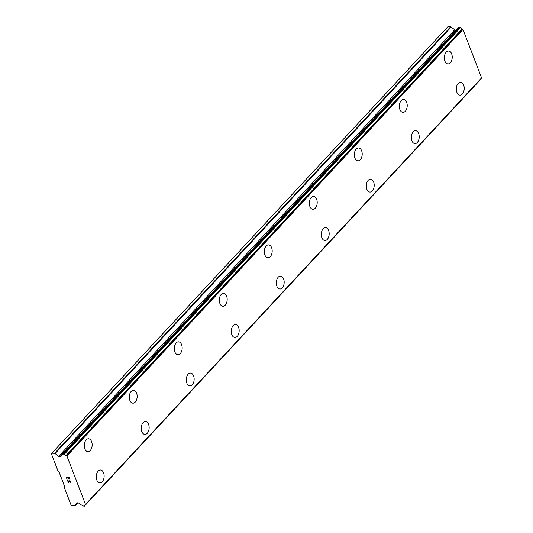 <?xml version="1.0" encoding="UTF-8"?>
<svg xmlns="http://www.w3.org/2000/svg" width="533" height="533" viewBox="0 0 533 533"><rect width="100%" height="100%" fill="white"/><g stroke="black" fill="none" stroke-linecap="round" stroke-linejoin="round"><path stroke-width="0.8" d="M460.619 82.235A6.449 3.938 -86.9 0 1 464.116 86.879A6.449 3.938 -86.9 0 1 462.318 94.001A6.449 3.938 -86.9 0 1 459.919 95.121A6.449 3.938 -86.9 0 1 456.428 90.477A6.449 3.938 -86.9 0 1 458.233 83.355A6.449 3.938 -86.9 0 1 460.619 82.235A6.449 3.938 -86.9 0 1 464.103 86.879A6.449 3.938 -86.9 0 1 462.304 94.001A6.449 3.938 -86.9 0 1 459.926 95.121M415.607 130.705A6.449 3.938 -86.9 0 1 419.105 135.349A6.449 3.938 -86.9 0 1 417.306 142.471A6.449 3.938 -86.9 0 1 414.914 143.59A6.449 3.938 -86.9 0 1 411.423 138.946A6.449 3.938 -86.9 0 1 413.222 131.824A6.449 3.938 -86.9 0 1 415.607 130.705A6.449 3.938 -86.9 0 1 419.098 135.349A6.449 3.938 -86.9 0 1 417.292 142.471A6.449 3.938 -86.9 0 1 414.921 143.59M370.602 179.175A6.449 3.938 -86.9 0 1 374.099 183.818A6.449 3.938 -86.9 0 1 372.3 190.941A6.449 3.938 -86.9 0 1 369.902 192.06A6.449 3.938 -86.9 0 1 366.411 187.416A6.449 3.938 -86.9 0 1 368.21 180.294A6.449 3.938 -86.9 0 1 370.602 179.175A6.449 3.938 -86.9 0 1 374.086 183.818A6.449 3.938 -86.9 0 1 372.287 190.941A6.449 3.938 -86.9 0 1 369.909 192.06M327.275 239.41A6.449 3.938 -86.9 0 1 324.897 240.53A6.449 3.938 -86.9 0 1 321.399 235.886A6.449 3.938 -86.9 0 1 323.205 228.764A6.449 3.938 -86.9 0 1 325.59 227.644A6.449 3.938 -86.9 0 1 329.074 232.288A6.449 3.938 -86.9 0 1 327.275 239.41M325.59 227.644A6.449 3.938 -86.9 0 1 329.088 232.288A6.449 3.938 -86.9 0 1 327.289 239.41A6.449 3.938 -86.9 0 1 324.903 240.53M280.571 276.114A6.449 3.938 -86.9 0 1 284.069 280.758A6.449 3.938 -86.9 0 1 282.263 287.88A6.449 3.938 -86.9 0 1 279.885 288.999A6.449 3.938 -86.9 0 1 276.394 284.356A6.449 3.938 -86.9 0 1 278.193 277.233A6.449 3.938 -86.9 0 1 280.578 276.114A6.449 3.938 -86.9 0 1 284.082 280.758A6.449 3.938 -86.9 0 1 282.277 287.88A6.449 3.938 -86.9 0 1 279.892 288.999M235.566 324.584A6.449 3.938 -86.9 0 1 239.057 329.227A6.449 3.938 -86.9 0 1 237.258 336.35A6.449 3.938 -86.9 0 1 234.873 337.469A6.449 3.938 -86.9 0 1 231.382 332.825A6.449 3.938 -86.9 0 1 233.181 325.703A6.449 3.938 -86.9 0 1 235.573 324.584A6.449 3.938 -86.9 0 1 239.07 329.227A6.449 3.938 -86.9 0 1 237.272 336.35A6.449 3.938 -86.9 0 1 234.88 337.469M190.561 373.053A6.449 3.938 -86.9 0 1 194.059 377.697A6.449 3.938 -86.9 0 1 192.26 384.819A6.449 3.938 -86.9 0 1 189.868 385.939A6.449 3.938 -86.9 0 1 186.377 381.295A6.449 3.938 -86.9 0 1 188.176 374.173A6.449 3.938 -86.9 0 1 190.561 373.053A6.449 3.938 -86.9 0 1 194.045 377.697A6.449 3.938 -86.9 0 1 192.246 384.819A6.449 3.938 -86.9 0 1 189.875 385.939M145.556 421.523A6.449 3.938 -86.9 0 1 149.053 426.167A6.449 3.938 -86.9 0 1 147.248 433.289A6.449 3.938 -86.9 0 1 144.863 434.408A6.449 3.938 -86.9 0 1 141.365 429.765A6.449 3.938 -86.9 0 1 143.164 422.642A6.449 3.938 -86.9 0 1 145.556 421.523A6.449 3.938 -86.9 0 1 149.04 426.167A6.449 3.938 -86.9 0 1 147.235 433.289A6.449 3.938 -86.9 0 1 144.856 434.408M100.544 469.993A6.449 3.938 -86.9 0 1 104.042 474.637A6.449 3.938 -86.9 0 1 102.243 481.759A6.449 3.938 -86.9 0 1 99.844 482.878A6.449 3.938 -86.9 0 1 96.353 478.234A6.449 3.938 -86.9 0 1 98.152 471.112A6.449 3.938 -86.9 0 1 100.544 469.993A6.449 3.938 -86.9 0 1 104.028 474.637A6.449 3.938 -86.9 0 1 102.229 481.759A6.449 3.938 -86.9 0 1 99.851 482.878M448.633 51.008A6.449 3.938 -86.9 0 1 452.131 55.645A6.449 3.938 -86.9 0 1 450.332 62.774A6.449 3.938 -86.9 0 1 447.94 63.893A6.449 3.938 -86.9 0 1 444.442 59.25A6.449 3.938 -86.9 0 1 446.241 52.127A6.449 3.938 -86.9 0 1 448.633 51.008A6.449 3.938 -86.9 0 1 452.117 55.652A6.449 3.938 -86.9 0 1 450.318 62.774A6.449 3.938 -86.9 0 1 447.933 63.893M403.621 99.478A6.449 3.938 -86.9 0 1 407.119 104.115A6.449 3.938 -86.9 0 1 405.32 111.244A6.449 3.938 -86.9 0 1 402.935 112.363A6.449 3.938 -86.9 0 1 399.43 107.719A6.449 3.938 -86.9 0 1 401.236 100.597A6.449 3.938 -86.9 0 1 403.621 99.478A6.449 3.938 -86.9 0 1 407.105 104.122A6.449 3.938 -86.9 0 1 405.307 111.244A6.449 3.938 -86.9 0 1 402.928 112.363M358.609 147.947A6.449 3.938 -86.9 0 1 362.114 152.585A6.449 3.938 -86.9 0 1 360.308 159.713A6.449 3.938 -86.9 0 1 357.916 160.833A6.449 3.938 -86.9 0 1 354.425 156.189A6.449 3.938 -86.9 0 1 356.224 149.067A6.449 3.938 -86.9 0 1 358.609 147.947A6.449 3.938 -86.9 0 1 362.1 152.591A6.449 3.938 -86.9 0 1 360.295 159.713A6.449 3.938 -86.9 0 1 357.923 160.833M313.604 196.417A6.449 3.938 -86.9 0 1 317.102 201.054A6.449 3.938 -86.9 0 1 315.303 208.183A6.449 3.938 -86.9 0 1 312.904 209.302A6.449 3.938 -86.9 0 1 309.413 204.659A6.449 3.938 -86.9 0 1 311.212 197.536A6.449 3.938 -86.9 0 1 313.604 196.417A6.449 3.938 -86.9 0 1 317.088 201.061A6.449 3.938 -86.9 0 1 315.289 208.183A6.449 3.938 -86.9 0 1 312.911 209.302M270.278 256.653A6.449 3.938 -86.9 0 1 267.899 257.772A6.449 3.938 -86.9 0 1 264.408 253.128A6.449 3.938 -86.9 0 1 266.207 246.006A6.449 3.938 -86.9 0 1 268.592 244.887A6.449 3.938 -86.9 0 1 272.077 249.531A6.449 3.938 -86.9 0 1 270.278 256.653M268.592 244.887A6.449 3.938 -86.9 0 1 272.09 249.524A6.449 3.938 -86.9 0 1 270.291 256.653A6.449 3.938 -86.9 0 1 267.906 257.772M225.266 305.123A6.449 3.938 -86.9 0 1 222.887 306.242A6.449 3.938 -86.9 0 1 219.396 301.598A6.449 3.938 -86.9 0 1 221.195 294.476A6.449 3.938 -86.9 0 1 223.587 293.357A6.449 3.938 -86.9 0 1 227.071 298A6.449 3.938 -86.9 0 1 225.266 305.123M223.587 293.357A6.449 3.938 -86.9 0 1 227.085 297.994A6.449 3.938 -86.9 0 1 225.279 305.123A6.449 3.938 -86.9 0 1 222.894 306.242M178.568 341.826A6.449 3.938 -86.9 0 1 182.059 346.47A6.449 3.938 -86.9 0 1 180.261 353.592A6.449 3.938 -86.9 0 1 177.875 354.712A6.449 3.938 -86.9 0 1 174.384 350.068A6.449 3.938 -86.9 0 1 176.183 342.946A6.449 3.938 -86.9 0 1 178.575 341.826A6.449 3.938 -86.9 0 1 182.073 346.463A6.449 3.938 -86.9 0 1 180.274 353.592A6.449 3.938 -86.9 0 1 177.882 354.712M133.563 390.296A6.449 3.938 -86.9 0 1 137.061 394.933A6.449 3.938 -86.9 0 1 135.262 402.062A6.449 3.938 -86.9 0 1 132.87 403.181A6.449 3.938 -86.9 0 1 129.379 398.537A6.449 3.938 -86.9 0 1 131.178 391.415A6.449 3.938 -86.9 0 1 133.563 390.296A6.449 3.938 -86.9 0 1 137.048 394.94A6.449 3.938 -86.9 0 1 135.249 402.062A6.449 3.938 -86.9 0 1 132.877 403.181M88.558 438.766A6.449 3.938 -86.9 0 1 92.056 443.403A6.449 3.938 -86.9 0 1 90.257 450.532A6.449 3.938 -86.9 0 1 87.865 451.651A6.449 3.938 -86.9 0 1 84.367 447.007A6.449 3.938 -86.9 0 1 86.166 439.885A6.449 3.938 -86.9 0 1 88.558 438.766A6.449 3.938 -86.9 0 1 92.042 443.409A6.449 3.938 -86.9 0 1 90.237 450.532A6.449 3.938 -86.9 0 1 87.858 451.651M69.177 477.788L68.004 477.728L69.183 477.788L69.79 479.36L69.177 477.788M68.004 477.728L68.331 478.581M68.137 478.574L67.811 477.715L68.144 478.567M67.811 477.715L66.638 477.648L67.811 477.715M66.638 477.655L67.238 479.22M66.365 477.435L67.045 479.207L66.365 477.435L69.297 477.595L69.976 479.367M69.71 480.553L70.676 481.192L70.789 482.212M70.269 482.332L69.936 482.165L70.276 482.325M69.936 482.165L69.217 481.705L69.936 482.165M69.217 481.705L67.804 480.699L69.217 481.699M67.804 480.699L68.444 482.365M67.451 480.26L68.257 482.358L67.444 480.253L70.209 482.118L70.702 481.752L70.256 480.919L69.783 480.759L70.676 482.012M75.1 505.67L76.619 503.165A1.719 1.099 42.9 0 1 76.712 503.045A1.719 1.099 42.9 0 1 77.425 502.799L77.845 502.819A1.719 1.099 42.9 0 1 78.971 503.285L80.969 504.784A1.959 1.253 42.9 0 1 82.562 505.97L84.321 506.05A1.959 1.253 42.9 0 1 84.54 505.184A1.959 1.253 42.9 0 1 85.093 504.911L85.5 504.425L66.905 455.988L66.105 455.442A1.959 1.253 42.9 0 1 64.406 454.169L62.634 454.063A1.959 1.253 42.9 0 1 62.408 454.862A1.959 1.253 42.9 0 1 61.908 455.122L60.995 456.461A1.719 1.099 42.9 0 1 60.909 456.581A1.719 1.099 42.9 0 1 60.196 456.828L59.769 456.808A1.719 1.099 42.9 0 1 58.65 456.341L55.099 453.563A0.859 0.553 42.9 0 0 54.539 453.33L51.828 453.183L51.421 453.856L58.23 471.598L59.183 472.345L64.633 486.542L64.227 487.215L71.036 504.958L71.988 505.704L74.7 505.85A0.859 0.553 42.9 0 0 75.06 505.724L77.765 502.819L75.1 505.67A0.859 0.553 42.9 0 1 75.06 505.724M456.028 30.281L455.855 30.274A1.719 1.099 42.9 0 1 454.729 29.808L451.185 27.03A0.859 0.553 -137.1 0 0 450.625 26.797L447.913 26.65L51.828 453.183M481.292 78.338L481.579 77.891L462.99 29.455L462.184 28.909A1.959 1.253 42.9 0 1 460.485 27.636L458.72 27.529M480.126 79.817L480.4 79.517A1.959 1.253 42.9 0 1 480.386 79.317M85.5 504.425L481.579 77.891M66.905 455.988L462.99 29.455M61.908 455.122L62.634 454.343M61.861 455.129L62.641 454.296M84.321 506.05L480.4 79.517M85.267 504.804L481.352 78.271M66.365 455.568L462.451 29.035M66.105 455.442L462.184 28.909M64.406 454.169L460.485 27.636M63.887 453.83L459.966 27.296M62.907 453.776L458.993 27.243M60.196 456.828L62.641 454.189M59.769 456.808L455.855 30.274M58.65 456.341L454.729 29.808M55.099 453.563L451.185 27.03M54.539 453.33L450.625 26.797M84.261 506.277L480.346 79.743M85.24 504.844L481.326 78.311M62.694 453.85L458.78 27.316M61.748 455.195L62.641 454.236"/></g></svg>
